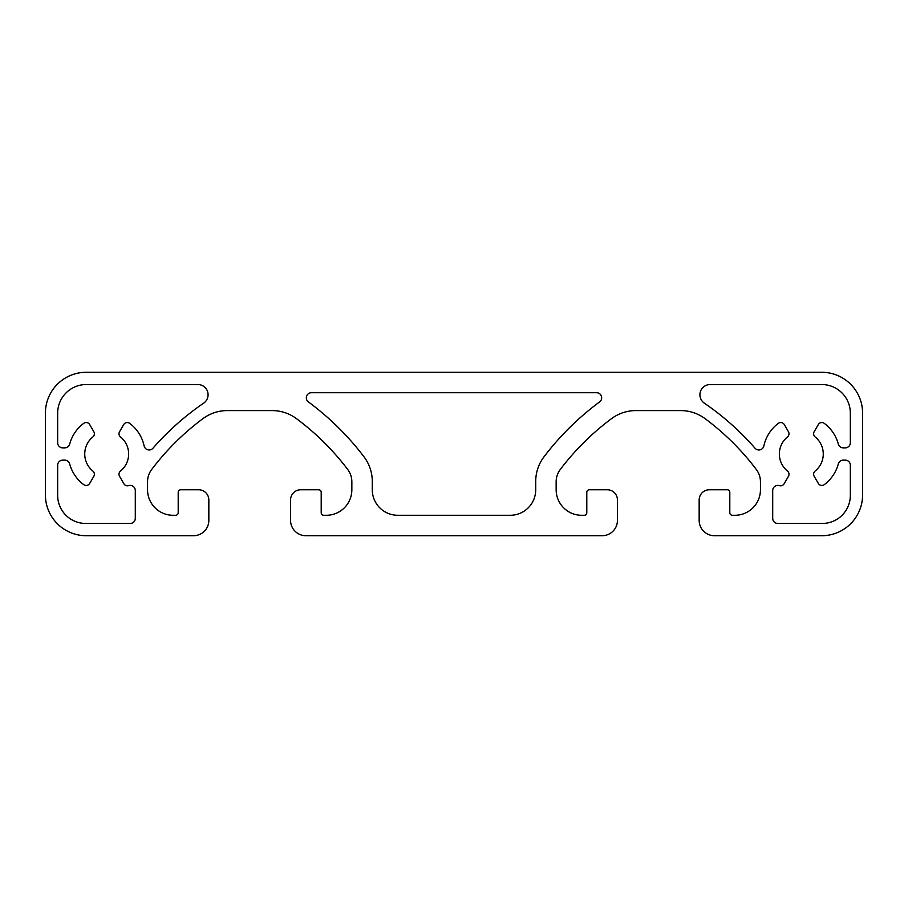 <?xml version="1.0" encoding="UTF-8"?>
<svg xmlns="http://www.w3.org/2000/svg" width="908" height="908" viewBox="0 0 908 908"><rect width="100%" height="100%" fill="white"/><g stroke="black" fill="none" stroke-linecap="round" stroke-linejoin="round"><path stroke-width="1.36" d="M119.55 431.72A4.086 4.086 0 0 0 120.514 436.941A21.962 21.962 0 0 1 120.514 471.059A4.086 4.086 0 0 0 119.55 476.28L123.885 483.782A4.086 4.086 0 0 0 128.652 485.632A5.107 5.107 0 0 1 135.292 490.502L135.292 518.355A5.107 5.107 0 0 1 130.185 523.462L85.749 523.462A28.091 28.091 0 0 1 57.658 495.371L57.658 465.236A5.107 5.107 0 0 1 62.765 460.129L64.752 460.129A5.107 5.107 0 0 1 69.689 463.92A38.306 38.306 0 0 0 83.718 484.645A4.086 4.086 0 0 0 89.699 483.419L93.83 476.28A4.086 4.086 0 0 0 92.866 471.059A21.962 21.962 0 0 1 92.866 436.941A4.086 4.086 0 0 0 93.83 431.72L89.699 424.581A4.086 4.086 0 0 0 83.718 423.355A38.306 38.306 0 0 0 69.689 444.08A5.107 5.107 0 0 1 64.752 447.871L62.765 447.871A5.107 5.107 0 0 1 57.658 442.764L57.658 413.14A28.602 28.602 0 0 1 86.26 384.538L197.865 384.538A10.215 10.215 0 0 1 203.63 403.186A267.633 267.633 0 0 0 152.975 448.212A5.107 5.107 0 0 1 144.134 445.93A38.306 38.306 0 0 0 129.662 423.355A4.086 4.086 0 0 0 123.681 424.581L119.55 431.72M308.402 401.926A5.107 5.107 0 0 1 311.444 392.71L596.556 392.71A5.107 5.107 0 0 1 599.598 401.926A275.805 275.805 0 0 0 544.051 456.735A40.86 40.86 0 0 0 535.72 481.467L535.72 489.752A25.538 25.538 0 0 1 510.183 515.29L397.817 515.29A25.538 25.538 0 0 1 372.28 489.752L372.28 481.467A40.86 40.86 0 0 0 363.949 456.735A275.805 275.805 0 0 0 308.402 401.926M814.17 431.72A4.086 4.086 0 0 0 815.134 436.941A21.962 21.962 0 0 1 815.134 471.059A4.086 4.086 0 0 0 814.17 476.28L818.301 483.419A4.086 4.086 0 0 0 824.282 484.645A38.306 38.306 0 0 0 838.311 463.92A5.107 5.107 0 0 1 843.248 460.129L845.235 460.129A5.107 5.107 0 0 1 850.342 465.236L850.342 495.371A28.091 28.091 0 0 1 822.251 523.462L777.815 523.462A5.107 5.107 0 0 1 772.708 518.355L772.708 490.502A5.107 5.107 0 0 1 779.348 485.632A4.086 4.086 0 0 0 784.115 483.782L788.45 476.28A4.086 4.086 0 0 0 787.486 471.059A21.962 21.962 0 0 1 787.486 436.941A4.086 4.086 0 0 0 788.45 431.72L784.319 424.581A4.086 4.086 0 0 0 778.338 423.355A38.306 38.306 0 0 0 763.866 445.93A5.107 5.107 0 0 1 755.025 448.212A267.633 267.633 0 0 0 704.37 403.186A10.215 10.215 0 0 1 710.135 384.538L821.74 384.538A28.602 28.602 0 0 1 850.342 413.14L850.342 442.764A5.107 5.107 0 0 1 845.235 447.871L843.248 447.871A5.107 5.107 0 0 1 838.311 444.08A38.306 38.306 0 0 0 824.282 423.355A4.086 4.086 0 0 0 818.301 424.581L814.17 431.72M617.44 520.398A15.322 15.322 0 0 1 602.117 535.72L305.882 535.72A15.322 15.322 0 0 1 290.56 520.398L290.56 499.968A10.215 10.215 0 0 1 300.775 489.752L318.651 489.752A2.554 2.554 0 0 1 321.205 492.306L321.205 512.736A2.554 2.554 0 0 0 323.759 515.29L326.312 515.29A25.538 25.538 0 0 0 351.85 489.752L351.85 481.785A20.43 20.43 0 0 0 347.707 469.459A255.375 255.375 0 0 0 296.485 418.656A40.86 40.86 0 0 0 272.105 410.586L227.295 410.586A40.86 40.86 0 0 0 202.915 418.656A255.375 255.375 0 0 0 151.693 469.459A20.43 20.43 0 0 0 147.55 481.785L147.55 489.752A25.538 25.538 0 0 0 173.088 515.29L175.641 515.29A2.554 2.554 0 0 0 178.195 512.736L178.195 492.306A2.554 2.554 0 0 1 180.749 489.752L198.625 489.752A10.215 10.215 0 0 1 208.84 499.968L208.84 520.398A15.322 15.322 0 0 1 193.518 535.72L86.26 535.72A40.86 40.86 0 0 1 45.4 494.86L45.4 413.14A40.86 40.86 0 0 1 86.26 372.28L821.74 372.28A40.86 40.86 0 0 1 862.6 413.14L862.6 494.86A40.86 40.86 0 0 1 821.74 535.72L714.482 535.72A15.322 15.322 0 0 1 699.16 520.398L699.16 499.968A10.215 10.215 0 0 1 709.375 489.752L727.251 489.752A2.554 2.554 0 0 1 729.805 492.306L729.805 512.736A2.554 2.554 0 0 0 732.359 515.29L734.913 515.29A25.538 25.538 0 0 0 760.45 489.752L760.45 481.785A20.43 20.43 0 0 0 756.307 469.459A255.375 255.375 0 0 0 705.085 418.656A40.86 40.86 0 0 0 680.705 410.586L635.895 410.586A40.86 40.86 0 0 0 611.515 418.656A255.375 255.375 0 0 0 560.293 469.459A20.43 20.43 0 0 0 556.15 481.785L556.15 489.752A25.538 25.538 0 0 0 581.688 515.29L584.241 515.29A2.554 2.554 0 0 0 586.795 512.736L586.795 492.306A2.554 2.554 0 0 1 589.349 489.752L607.225 489.752A10.215 10.215 0 0 1 617.44 499.968L617.44 520.398"/></g></svg>
